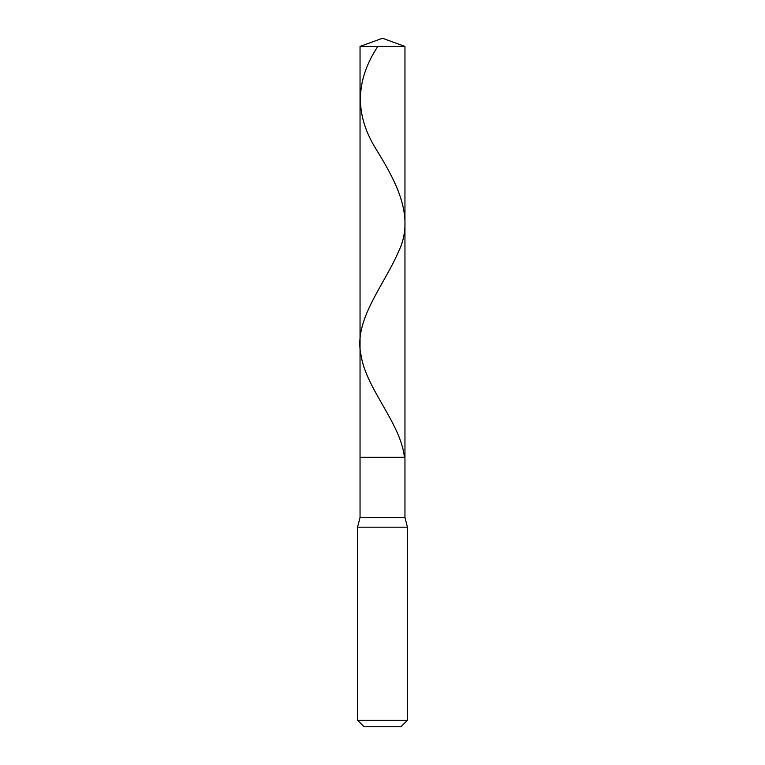 <?xml version="1.0" encoding="UTF-8"?>
<svg xmlns="http://www.w3.org/2000/svg" width="765" height="765" viewBox="0 0 765 765"><rect width="100%" height="100%" fill="white"/><g stroke="black" fill="none" stroke-linecap="round" stroke-linejoin="round"><path stroke-width="1.15" d="M404.953 46.426L360.047 46.426L382.5 38.25L404.953 46.426L404.953 457.336L360.047 457.336L360.047 46.426L404.953 46.426L404.953 457.336L360.047 457.336L360.047 46.426L382.5 38.25L404.953 46.426M404.953 457.336L360.047 457.336L404.953 457.336L404.953 517.523L360.047 517.523L360.047 457.336L360.047 517.523L404.953 517.523L407.449 527.181L357.551 527.181L360.047 517.523L357.551 527.181L407.449 527.181L407.449 720.267L357.551 720.267L357.551 527.181L357.551 720.267L364.044 726.75L400.956 726.75L407.449 720.267L357.551 720.267L364.044 726.75L400.956 726.75L407.449 720.267L407.449 527.181L404.953 517.523L404.953 457.336M377.814 46.426C355.228 80.669 354.654 114.903 376.084 149.146C397.188 183.39 415.137 217.633 398.441 251.876C383.59 286.12 353.459 320.363 360.937 354.606C365.909 388.849 400.831 423.093 404.417 457.336"/></g></svg>
